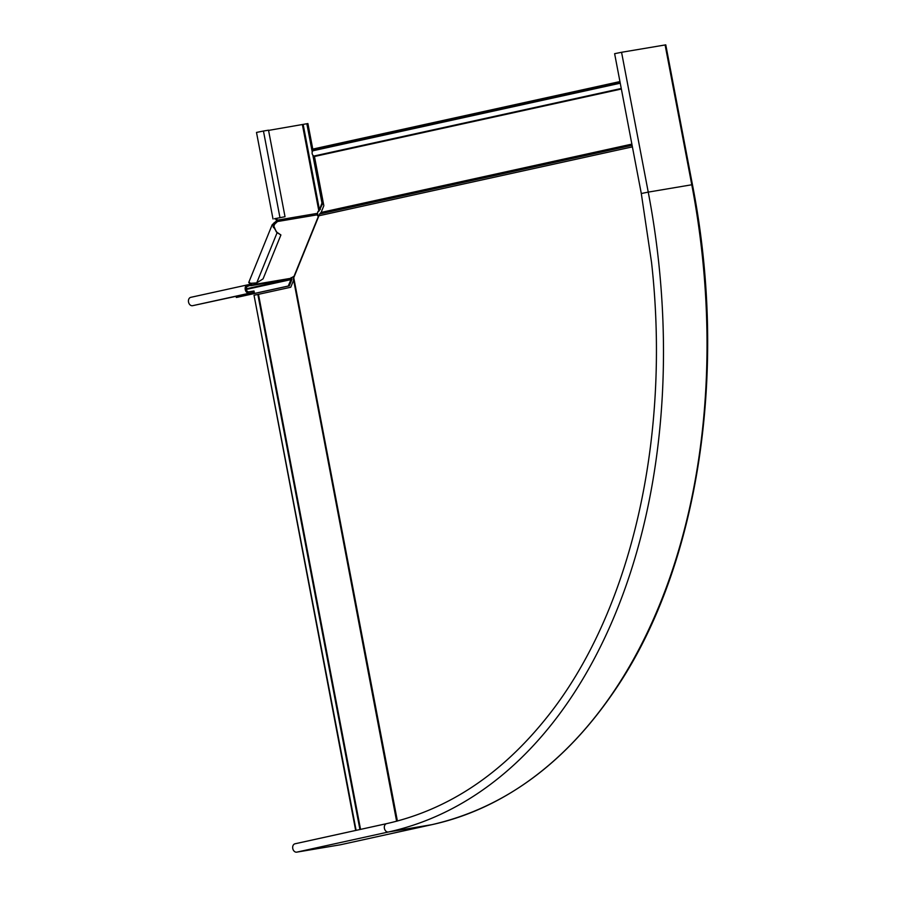 <?xml version="1.0" encoding="UTF-8"?>
<svg xmlns="http://www.w3.org/2000/svg" width="897" height="897" viewBox="0 0 897 897"><rect width="100%" height="100%" fill="white"/><g stroke="black" fill="none" stroke-linecap="round" stroke-linejoin="round"><path stroke-width="1.35" d="M621.363 89.016L314.466 156.493L323.851 205.705L321.115 212.432L319.646 213.991L632.093 145.303M319.646 213.991L293.364 278.687L396.855 821.159L293.364 278.687M314.466 156.493L314.085 156.011A2.848 2.142 -102.4 0 1 312.167 153.611A2.848 2.142 -102.4 0 1 313.075 150.741L313.042 149.037L619.939 81.571M293.521 279.281L396.62 821.226M360.549 829.377L258.482 294.328L254.03 295.248L356.109 830.353M254.042 295.304L355.672 830.454M258.482 294.328L290.74 287.242L293.476 280.514M621.565 52.284L614.624 53.685L641.299 193.517L648.239 192.115L621.565 52.284L665.776 44.85L692.45 184.681L691.778 184.771L665.103 44.94M340.378 844.783A1.996 1.502 -102.4 0 1 340.322 844.795L296.739 852.15A4.272 3.218 -102.4 0 1 292.781 848.573A4.272 3.218 -102.4 0 1 295.023 843.785A4.272 3.218 -102.4 0 1 295.135 843.763L386.54 823.67M432.018 824.635A1.996 1.502 -102.4 0 1 431.962 824.646L340.322 844.795A1.996 1.502 -102.4 0 1 340.277 844.806L431.917 824.657L388.379 832.001A4.272 3.218 -102.4 0 1 384.421 828.424A4.272 3.218 -102.4 0 1 386.663 823.637A4.272 3.218 -102.4 0 1 386.775 823.614M247.381 284.898L190.904 297.311A4.272 3.218 77.6 0 0 190.792 297.333A4.272 3.218 77.6 0 0 188.549 302.121A4.272 3.218 77.6 0 0 192.507 305.709L254.288 292.377L254.019 290.987L248.951 291.839A2.848 2.142 -102.4 0 1 246.316 289.451A2.848 2.142 -102.4 0 1 247.807 286.266A2.848 2.142 -102.4 0 1 247.886 286.244L251.53 284.932A2.276 1.256 135.3 0 0 251.362 283.945A2.276 1.256 135.3 0 0 251.216 283.833L250.51 283.396M294.093 276.388L294.003 276.388A2.276 1.256 135.3 0 0 291.749 278.148L290.639 279.012L291.917 279.449L289.316 285.851L237.357 297.277L236.303 297.445L236.102 296.38M254.288 292.377L249.209 293.241A4.272 3.218 -102.4 0 1 245.262 289.653A4.272 3.218 -102.4 0 1 247.494 284.876A4.272 3.218 -102.4 0 1 247.617 284.842L250.476 284.304L250.734 285.706L290.953 278.922M291.368 278.675L288.262 286.031L236.303 297.445M291.155 277.509L291.917 279.449M289.316 285.851L288.262 286.031M274.448 218.767L285.022 216.704L274.448 218.767A2.276 1.716 -102.4 0 1 276.455 220.303L276.433 220.729A2.276 1.256 -44.7 0 1 275.11 222.097L272.172 224.766L277.117 232.671L280.907 234.947L263.079 278.866L256.733 282.858C250.319 283.463 247.987 283.385 249.747 282.611M280.907 234.947L276.276 231.818L277.117 232.671L256.733 282.858M276.433 220.729L277.263 221.57A2.276 1.256 -44.7 0 1 275.951 222.949L273.495 225.304L276.276 231.818M318.626 215.975L318.536 215.986A2.276 1.256 -44.7 0 1 317.65 215.773A2.276 1.256 -44.7 0 1 317.482 214.787L317.594 213.329A2.276 1.716 -102.4 0 1 318.906 211.221L323.032 202.834L314.096 156.011M318.861 215.235A1.996 1.02 22.1 0 0 317.706 215.134A2.276 1.256 -44.7 0 1 317.426 215.157M250.476 284.304L250.7 284.08A2.276 1.256 135.3 0 0 250.734 283.542M250.7 284.08L251.53 284.932L291.749 278.148M275.345 218.464L275.368 218.565A2.276 1.716 -102.4 0 1 277.375 220.113L277.263 221.57L317.482 214.787M312.234 151.963L306.852 123.741L268.562 130.401M317.987 211.423L318.906 211.221L321.978 203.014L312.84 155.125M276.455 220.303L317.594 213.329M273.002 218.958L256.497 132.431L263.449 131.029L268.517 130.177L285.022 216.704M319.108 210.447L320.431 209.236M321.978 203.014L323.032 202.834M313.087 150.718L307.906 123.562L306.852 123.741M274.056 222.759L274.886 223.611L273.316 227.49M320.263 213.441L632.026 144.899M318.682 215.818L632.396 146.861M293.689 277.375L397.393 821.024M321.115 212.432L631.869 144.114M620.253 83.208L313.075 150.741M621.262 88.478L314.085 156.011M620.152 82.692L313.255 150.158M359.921 829.512L257.854 294.451M692.45 184.681C728.555 368.869 699.29 564.213 616.957 687.203C567.117 761.912 505.46 807.737 431.962 824.646A1.996 1.502 -102.4 0 1 431.917 824.657A569.561 375.058 80.4 0 0 691.778 184.771L648.239 192.115A569.561 375.058 80.4 0 1 388.379 832.001L296.739 852.15M247.617 284.842L247.729 286.278M291.413 278.9L246.238 288.834M249.209 293.241L192.507 305.709M290.863 279.629L246.305 289.428M317.706 215.134L318.536 215.986L294.003 276.388M318.906 211.221L302.401 124.694M279.954 217.556L263.449 131.029M319.377 209.416L303.186 124.548M275.11 222.097L275.951 222.949M295.023 843.785L386.663 823.637C447.816 809.845 501.131 774.526 546.609 717.701C630.726 613.212 671.214 438.285 651.547 262.462L641.299 193.517M190.792 297.333L247.494 284.876M248.738 282.477L272.172 224.766"/></g></svg>
